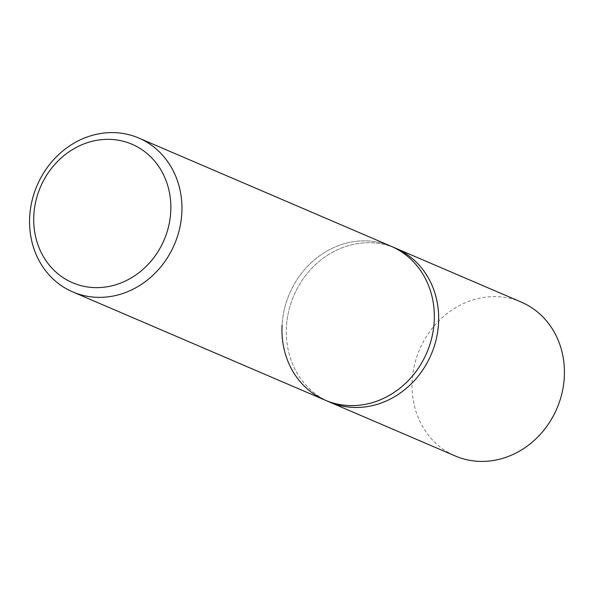 <?xml version="1.0" encoding="UTF-8"?>
<svg xmlns="http://www.w3.org/2000/svg" width="594" height="594" viewBox="0 0 594 594"><rect width="100%" height="100%" fill="white"/><g stroke="black" fill="none" stroke-linecap="round" stroke-linejoin="round"><path stroke-width="0.45" stroke-dasharray="2.97 2.23" d="M325.141 400.17A83.724 74.733 113.2 0 1 282.091 325.022A83.724 74.733 113.2 0 1 391.149 246.28A83.724 74.733 113.2 0 0 282.091 325.022M286.427 326.886A83.724 74.733 -66.8 0 0 329.477 402.027A83.724 74.733 -66.8 0 1 286.427 326.886A83.724 74.733 -66.8 0 1 395.485 248.144A83.724 74.733 -66.8 0 0 286.427 326.886M521.242 302.079A83.724 74.733 -66.8 0 0 412.184 380.821A83.724 74.733 -66.8 0 0 455.242 455.969"/><path stroke-width="0.89" d="M29.7 216.773A83.724 74.733 -66.8 0 0 72.758 291.921A83.724 74.733 -66.8 0 0 181.816 213.179A83.724 74.733 -66.8 0 0 138.758 138.031A83.724 74.733 -66.8 0 0 29.7 216.773M138.758 138.031L391.149 246.28A83.724 74.733 113.2 0 1 434.207 321.428A83.724 74.733 113.2 0 1 325.141 400.17A83.724 74.733 113.2 0 1 282.091 325.022M170.738 211.865A75.349 67.256 113.2 0 1 98.144 287.622A75.349 67.256 113.2 0 1 33.836 215.11A75.349 67.256 113.2 0 1 106.43 139.352A75.349 67.256 113.2 0 1 170.738 211.865M434.207 321.428A83.724 74.733 113.2 0 1 325.141 400.17L329.477 402.027A83.724 74.733 -66.8 0 0 438.543 323.284A83.724 74.733 -66.8 0 0 395.485 248.144L521.242 302.079A83.724 74.733 -66.8 0 1 564.3 377.227A83.724 74.733 -66.8 0 1 455.242 455.969L329.477 402.027A83.724 74.733 -66.8 0 0 438.543 323.284A83.724 74.733 -66.8 0 0 395.485 248.144L391.149 246.28A83.724 74.733 113.2 0 1 434.207 321.428M72.758 291.921L325.141 400.17"/></g></svg>
